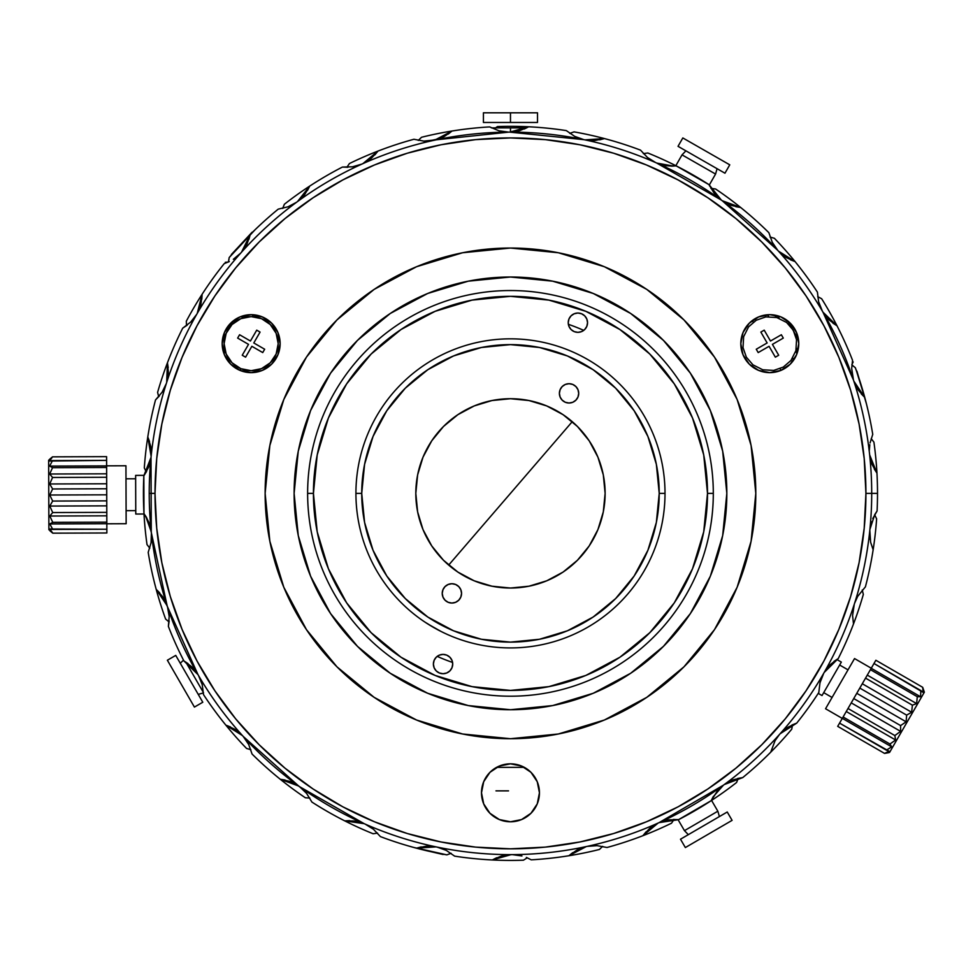<?xml version="1.0" encoding="UTF-8"?>
<svg xmlns="http://www.w3.org/2000/svg" width="973" height="973" viewBox="0 0 973 973"><rect width="100%" height="100%" fill="white"/><g stroke="black" fill="none" stroke-linecap="round" stroke-linejoin="round"><path stroke-width="1.46" d="M869.667 454.926L876.953 473.146A367.04 367.04 0 0 1 877.512 493.372L871.711 493.372A361.251 361.251 0 0 1 510.472 854.622A361.251 361.251 0 0 1 149.222 493.372A361.251 361.251 0 0 0 510.472 854.622A361.251 361.251 0 0 0 871.711 493.372L865.921 493.372A355.449 355.449 0 0 1 510.472 848.821A355.449 355.449 0 0 1 155.011 493.372L149.222 493.372L155.011 493.372L156.726 528.217L161.846 562.722L170.324 596.558L182.073 629.397L196.984 660.935L214.924 690.854L235.697 718.877L259.122 744.722L284.967 768.147L312.99 788.921L342.91 806.86L374.447 821.771L407.286 833.52L441.122 841.998L475.627 847.118L510.472 848.821L545.306 847.118L579.811 841.998L613.647 833.52L646.498 821.771L678.023 806.86L707.943 788.921L735.965 768.147L761.81 744.722L785.235 718.877L806.021 690.854L823.949 660.935L838.86 629.397L850.621 596.558L859.086 562.722L864.206 528.217L865.921 493.372L864.206 458.538L859.086 424.033L850.621 390.197L838.86 357.346L823.949 325.809L806.021 295.889L785.235 267.879L761.81 242.034L735.965 218.609L707.943 197.823L678.023 179.896L646.498 164.984L613.647 153.223L579.811 144.746L545.306 139.638L510.472 137.923L475.627 139.638L441.122 144.746L407.286 153.223L374.447 164.984L342.91 179.896L312.99 197.823L284.967 218.609L259.122 242.034L235.697 267.879L214.924 295.889L196.984 325.809L182.073 357.346L170.324 390.197L161.846 424.033L156.726 458.538L155.011 493.372A355.449 355.449 0 0 1 510.472 137.923A355.449 355.449 0 0 1 865.921 493.372L871.711 493.372A361.251 361.251 0 0 0 510.472 132.121A361.251 361.251 0 0 0 149.222 493.372A361.251 361.251 0 0 1 510.472 132.121A361.251 361.251 0 0 1 871.711 493.372L877.512 493.372A367.04 367.04 0 0 0 876.953 473.146L874.289 469.01M740.806 343.664A28.971 28.971 0 0 1 769.777 314.68A28.971 28.971 0 0 1 798.76 343.664L796.546 354.744L790.271 364.145L780.869 370.433L769.777 372.635L758.697 370.433L749.295 364.145L743.007 354.744L740.806 343.664L743.007 332.571L749.295 323.17L758.697 316.894L769.777 314.68L780.869 316.894L790.271 323.17L796.546 332.571L798.76 343.664A28.971 28.971 0 0 1 769.777 372.635A28.971 28.971 0 0 1 740.806 343.664M222.185 343.664A28.971 28.971 0 0 1 251.156 314.68A28.971 28.971 0 0 1 280.139 343.664L277.925 354.744L271.649 364.145L262.248 370.433L251.156 372.635L240.063 370.433L230.662 364.145L224.386 354.744L222.185 343.664L224.386 332.571L230.662 323.17L240.063 316.894L251.156 314.68L262.248 316.894L271.649 323.17L277.925 332.571L280.139 343.664A28.971 28.971 0 0 1 251.156 372.635A28.971 28.971 0 0 1 222.185 343.664M481.489 792.8A28.971 28.971 0 0 1 510.472 763.829A28.971 28.971 0 0 1 539.443 792.8L537.242 803.893L530.954 813.294L521.552 819.57L510.472 821.784L499.38 819.57L489.978 813.294L483.703 803.893L481.489 792.8L483.703 781.708L489.978 772.307L499.38 766.031L510.472 763.829L521.552 766.031L530.954 772.307L537.242 781.708L539.443 792.8A28.971 28.971 0 0 1 510.472 821.784A28.971 28.971 0 0 1 481.489 792.8M265.13 493.372A245.342 245.342 0 0 1 510.472 248.042A245.342 245.342 0 0 1 755.802 493.372L751.095 445.512L737.133 399.489L714.462 357.067L683.946 319.898L646.765 289.382L604.355 266.711L558.332 252.749L510.472 248.042L462.601 252.749L416.578 266.711L374.167 289.382L336.986 319.898L306.483 357.067L283.812 399.489L269.849 445.512L265.13 493.372L269.849 541.231L283.812 587.266L306.483 629.677L336.986 666.858L374.167 697.361L416.578 720.032L462.601 733.995L510.472 738.714L558.332 733.995L604.355 720.032L646.765 697.361L683.946 666.858L714.462 629.677L737.133 587.266L751.095 541.231L755.802 493.372A245.342 245.342 0 0 1 510.472 738.714A245.342 245.342 0 0 1 265.13 493.372M726.831 493.372A216.359 216.359 0 0 1 510.472 709.731A216.359 216.359 0 0 1 294.114 493.372A216.359 216.359 0 0 1 510.472 277.013A216.359 216.359 0 0 1 726.831 493.372L722.671 535.588L710.363 576.174L690.368 613.574L663.452 646.364L630.674 673.267L593.262 693.263L552.676 705.571L510.472 709.731L468.256 705.571L427.67 693.263L390.27 673.267L357.48 646.364L330.577 613.574L310.582 576.174L298.261 535.588L294.114 493.372L298.261 451.168L310.582 410.582L330.577 373.17L357.48 340.38L390.27 313.476L427.67 293.481L468.256 281.173L510.472 277.013L552.676 281.173L593.262 293.481L630.674 313.476L663.452 340.38L690.368 373.17L710.363 410.582L722.671 451.168L726.831 493.372M678.473 819.68L659.122 822.623M673.389 819.473L678.522 819.68A367.04 367.04 0 0 0 711.227 800.645L717.575 790.611L723.425 785.175L659.049 822.647L723.425 785.175L713.136 796.838L723.425 785.175L717.746 790.429L711.227 800.645L713.282 796.595L711.227 800.645L678.522 819.68L668.439 819.935L659.049 822.647L663.927 820.908M146.461 517.405L145.841 516.347L146.461 517.405M146.303 471.941L144.308 467.928A367.04 367.04 0 0 1 155.522 399.927L162.077 392.265L155.522 399.927A367.04 367.04 0 0 0 147.787 436.962L150.657 446.121L151.119 456.386L150.73 446.619L147.787 436.962L149.538 441.56M146.595 471.419L143.846 475.761L151.01 457.432L150.085 462.503M143.846 475.761L143.98 513.598A367.04 367.04 0 0 1 143.846 475.761L148.674 466.906L151.01 457.407L148.492 467.381L143.846 475.761A367.04 367.04 0 0 0 143.98 513.598L146.655 517.733M671.662 166.128L672.866 166.103M740.125 207.054A367.04 367.04 0 0 0 715.581 188.993L710.886 188.336L715.581 188.993A367.04 367.04 0 0 1 768.877 232.705L772.234 242.216L768.877 232.705A367.04 367.04 0 0 0 740.66 207.48L731.295 205.388L722.185 200.669L730.832 205.218L740.66 207.48L735.807 206.702M709.232 185.125L715.569 174.058L682.037 154.865L685.904 150.839L682.037 154.865L715.569 174.058L709.232 185.125L721.321 200.049M853.443 379.957L822.963 312.138L837.023 325.821L832.924 323.145M826.053 316.553L822.927 312.078L828.984 319.752L837.035 325.833A367.04 367.04 0 0 1 852.555 360.351A367.04 367.04 0 0 0 837.035 325.833L829.337 320.105L822.927 312.078M853.467 380.017L851.691 368.451L852.555 360.351L851.691 368.451L853.467 380.017M855.924 386.026L853.795 381.015L858.125 389.772L864.742 397.385L861.275 393.907M853.82 381.088L864.717 397.373M869.363 450.158L869.801 444.673M870.701 460.193L869.655 454.841L872.063 464.316L876.953 473.146L872.246 464.778L869.655 454.841M873.146 549.781A367.04 367.04 0 0 0 876.624 518.816L874.654 514.766L876.624 518.816A367.04 367.04 0 0 1 865.411 586.828A367.04 367.04 0 0 0 873.146 549.781L870.604 542.192L869.813 530.37L870.154 539.553M791.937 725.019L796.717 723.121A367.04 367.04 0 0 0 818.852 692.423L818.852 692.423A367.04 367.04 0 0 1 796.717 723.121L787.607 727.451L780.139 733.751L783.885 730.176M853.503 623.961L852.579 615.581L854.27 604.269L852.579 615.581L854.27 604.269L852.579 615.581L853.503 623.961A367.04 367.04 0 0 1 838.227 658.587L830.212 664.717L824.216 672.428L830.577 664.352L838.227 658.587A367.04 367.04 0 0 0 863.343 594.394A367.04 367.04 0 0 1 853.503 623.961M167.636 607.225L167.417 606.593M165.009 600.718L167.137 605.741L162.819 596.972L156.203 589.358L162.54 596.558L167.465 606.726L169.18 616.347L168.378 626.405L169.18 616.347M857.687 596.388L854.586 603.284L857.687 596.388L854.586 603.284L857.687 596.388L865.411 586.828L857.687 596.388M870.653 525.079L869.923 529.324L874.763 514.571M874.776 514.559L877.087 510.983A367.04 367.04 0 0 0 877.512 493.372A367.04 367.04 0 0 1 877.087 510.983L872.781 518.56M872.745 434.372L870.044 442.946L872.745 434.372A367.04 367.04 0 0 0 864.742 397.385A367.04 367.04 0 0 1 872.745 434.372M822.404 311.19L818.597 301.679L817.417 292.131A367.04 367.04 0 0 0 795.075 261.591L786.342 257.602L778.412 251.083L785.929 257.322L795.075 261.591A367.04 367.04 0 0 1 817.417 292.131L818.609 301.679L820.482 307.091M714.291 193.286L721.334 200.061L709.037 184.675L714.291 193.286M661.847 164.814L656.702 163.05L666.104 165.69L672.404 166.115M640.514 150.134L647.446 157.468L640.514 150.134A367.04 367.04 0 0 0 604.476 138.58A367.04 367.04 0 0 1 640.514 150.134M594.576 140.501L604.476 138.58L595.075 140.465L584.822 139.857L594.576 140.501M566.31 130.601L574.617 136.329L566.31 130.601A367.04 367.04 0 0 0 528.655 126.782A367.04 367.04 0 0 1 566.31 130.601M519.375 130.723L528.655 126.782L519.85 130.589L509.694 132.121L519.375 130.723M489.662 126.916L498.979 130.796L489.662 126.916A367.04 367.04 0 0 0 452.044 131.014A367.04 367.04 0 0 1 489.662 126.916M443.773 136.792L452.044 131.014L444.223 136.561L434.603 140.185L443.773 136.792M413.926 139.261L423.839 141.109L413.926 139.261A367.04 367.04 0 0 0 377.974 151.083A367.04 367.04 0 0 1 413.926 139.261M371.09 158.453L377.974 151.083L371.479 158.137L362.832 163.671L371.09 158.453M347.872 167.259L342.411 167.064A367.04 367.04 0 0 0 309.706 186.098L304.817 194.357L297.507 201.569L304.513 194.746L309.706 186.098A367.04 367.04 0 0 1 342.411 167.064L352.494 166.809L342.411 167.064L347.884 167.259M278.242 209.134L288.057 206.799L278.242 209.134A367.04 367.04 0 0 0 250.207 234.554A367.04 367.04 0 0 1 278.242 209.134M246.923 244.101L250.207 234.554L247.142 243.651L241.499 252.226L246.923 244.101M229.287 261.591L224.216 263.634A367.04 367.04 0 0 0 202.08 294.32L200.973 303.856L197.239 313.415L200.852 304.342L202.08 294.32A367.04 367.04 0 0 1 224.216 263.634L229.287 261.579M168.317 372.841L167.441 362.795A367.04 367.04 0 0 1 182.705 328.169L190.72 322.039L182.705 328.169A367.04 367.04 0 0 0 167.441 362.795L168.341 372.343L166.663 382.474L168.317 372.841M150.243 526.551L151.277 531.903L148.869 522.428L146.096 516.76M148.2 552.372L151.07 542.703L148.2 552.372A367.04 367.04 0 0 0 156.203 589.358A367.04 367.04 0 0 1 148.2 552.372M191.949 666.991L183.897 660.922A367.04 367.04 0 0 1 168.378 626.405A367.04 367.04 0 0 0 183.897 660.922L191.596 666.639L198.006 674.666L191.949 666.991M203.515 694.625L202.214 684.615L203.515 694.625A367.04 367.04 0 0 0 225.87 725.153A367.04 367.04 0 0 1 203.515 694.625M235.004 729.422L225.87 725.153L234.59 729.154L242.52 735.673L235.004 729.422M252.068 754.039L248.711 744.527L252.068 754.039A367.04 367.04 0 0 0 280.273 779.264A367.04 367.04 0 0 1 252.068 754.039M290.1 781.538L280.273 779.264L289.638 781.355L298.76 786.087L290.1 781.538M311.907 802.068L306.641 793.457L311.907 802.068A367.04 367.04 0 0 0 344.746 820.871A367.04 367.04 0 0 1 311.907 802.068M354.829 821.054L344.746 820.871L354.342 820.981L364.243 823.705L354.829 821.054M380.431 836.61L373.486 829.288L380.431 836.61A367.04 367.04 0 0 0 416.456 848.176A367.04 367.04 0 0 1 380.431 836.61M426.356 846.255L416.456 848.176L425.87 846.279L436.111 846.887L426.356 846.255M454.634 856.143L446.327 850.426L454.634 856.143A367.04 367.04 0 0 0 492.277 859.962A367.04 367.04 0 0 1 454.634 856.143M501.569 856.033L492.277 859.962L501.083 856.155L511.239 854.622L501.569 856.033M526.369 857.432L531.27 859.828A367.04 367.04 0 0 0 568.901 855.741L576.721 850.183L586.33 846.571L577.159 849.952L568.901 855.741A367.04 367.04 0 0 1 531.27 859.828L526.357 857.432M607.006 847.495L597.094 845.646L607.006 847.495A367.04 367.04 0 0 0 642.958 835.673A367.04 367.04 0 0 1 607.006 847.495M649.842 828.291L642.958 835.673L649.453 828.607L658.101 823.073L649.842 828.291M779.446 734.518L775.067 740.684L779.446 734.518M737.631 778.473L742.703 777.609A367.04 367.04 0 0 0 770.725 752.19A367.04 367.04 0 0 1 742.703 777.609L732.888 779.957L724.265 784.566L728.68 781.854M818.852 692.071L819.996 682.718L823.705 673.328L819.971 682.827M512.078 854.622L505.814 855.097M833.946 661.433L838.227 658.587L824.216 672.428L827.147 668.159M869.923 529.336L871.577 521.771M865.447 400.061L866.432 403.856A367.04 367.04 0 0 0 865.605 400.633L856.447 370.822A367.04 367.04 0 0 0 855.316 367.685A367.04 367.04 0 0 1 864.742 397.385L858.393 390.185L853.795 381.015M777.719 250.316L772.234 242.216M778.473 251.143L795.075 261.591L790.49 259.827M782.401 254.792L778.412 251.083M709.049 184.724L709.718 186.135L709.049 184.724M726.855 203.479L722.185 200.669L777.658 250.256M722.246 200.718L740.635 207.48M647.446 157.468L655.741 162.625L651.034 160.059M721.334 200.061L656.702 163.05L721.334 200.061L713.963 192.885L709.037 184.675A367.04 367.04 0 0 0 676.186 165.872L671.285 166.115M656.763 163.075L673.365 166.091M509.718 132.121L583.8 139.65L574.617 136.329M584.907 139.881L604.452 138.58L599.721 139.832M590.234 140.526L584.822 139.857M498.979 130.796L508.66 132.133L503.309 131.708M509.779 132.121L528.655 126.782L524.277 129.008M515.131 131.647L509.694 132.121M439.82 138.592L428.266 141.097M434.688 140.161L452.044 131.014L448.212 134.092M508.66 132.133L423.839 141.109M361.859 164.109L356.823 165.884M377.974 151.083A367.04 367.04 0 0 0 349.416 163.549L346.911 167.283L349.416 163.549A367.04 367.04 0 0 1 377.974 151.083L374.873 154.889M367.599 161.032L362.832 163.671M362.905 163.634L377.962 151.095M361.883 164.096L352.494 166.809M301.618 197.993L297.507 201.569L309.706 186.098L307.468 190.477M288.057 206.799L296.668 202.189L292.095 204.987M244.77 247.872L241.499 252.226L250.207 234.578L248.93 239.309M233.325 259.305L240.793 253.016M197.251 313.379L202.08 294.32L201.812 299.234M196.68 314.376L193.676 318.743M182.729 328.156L187.242 325.104L182.705 328.169M199.538 308.477L197.239 313.415M166.663 382.474L167.891 377.159M196.716 314.315L190.72 322.039M166.334 383.508L162.077 392.265M155.534 399.903L159.329 395.987L155.522 399.927M166.687 382.389L167.441 362.82L168.195 367.648M151.216 450.925L151.131 456.313M143.943 475.627L144.77 474.435L144.138 475.359L135.636 475.396L135.77 514.036L144.272 513.999L135.77 514.036L135.661 483.982L135.636 475.396L144.138 475.359M151.131 456.301L147.799 436.986M167.113 605.668L151.399 532.973L151.533 538.3L151.399 532.961L151.07 542.703M151.277 531.83L145.585 515.945M169.144 620.993L168.378 626.405M167.113 605.656L156.203 589.358L159.669 592.837M168.39 626.381L169.144 620.981M194.88 670.202L198.006 674.666L167.478 606.763L197.969 674.605L183.921 660.935L188.008 663.61M202.214 684.615L198.528 675.566L200.839 680.407M285.125 780.042L280.273 779.264A367.04 367.04 0 0 0 305.352 797.763A367.04 367.04 0 0 1 280.273 779.264L298.687 786.038L243.25 736.464L246.485 740.696L243.238 736.452L248.711 744.527M225.87 725.153A367.04 367.04 0 0 0 246.558 748.456A367.04 367.04 0 0 1 225.87 725.153L230.455 726.928M238.543 731.951L242.873 736.05M242.472 735.6L225.894 725.165M298.541 785.929L303.673 790.185M294.089 783.277L299.599 786.695L306.641 793.457M364.206 823.693L299.623 786.707L364.182 823.681M373.486 829.288L365.191 824.119L369.91 826.685M364.157 823.669L344.746 820.871L349.66 820.628M359.086 821.93L364.243 823.705M436.476 846.96L442.277 848.626M436.026 846.875L416.456 848.176L421.212 846.911M430.698 846.218L436.111 846.887M437.132 847.094L446.327 850.426M521.954 855.96L512.272 854.622L517.636 855.048M511.153 854.622L492.302 859.95L496.668 857.748M587.339 846.352L597.094 845.646M568.901 855.741A367.04 367.04 0 0 0 599.417 849.478A367.04 367.04 0 0 1 568.901 855.741L572.72 852.652M581.112 848.164L586.33 846.571M586.245 846.583L568.913 855.717M653.333 825.724L658.101 823.073L642.958 835.673L646.06 831.854M678.363 819.667L676.916 819.546L678.035 819.631L684.457 830.65L688.337 834.652L684.457 830.65L717.843 811.214L684.457 830.65L678.035 819.631M742.703 777.609L724.277 784.554L733.362 779.774L742.703 777.609M711.227 800.645L713.136 796.838L711.227 800.645A367.04 367.04 0 0 1 678.522 819.68L711.227 800.645M770.725 752.19L775.067 740.684L770.725 752.19A367.04 367.04 0 0 0 791.742 729.178A367.04 367.04 0 0 1 770.725 752.19M796.717 723.121L780.139 733.751L788.033 727.172L796.717 723.121M151.01 457.407L151.277 531.903L151.01 457.407M676.186 165.872A367.04 367.04 0 0 1 709.037 184.675L676.186 165.872L666.602 165.775L656.702 163.05M659.049 822.647L668.938 819.85L678.522 819.68M143.98 513.598L148.687 521.966L151.374 532.754M443.056 673.717A9.657 9.657 0 0 1 433.386 664.06A9.657 9.657 0 0 1 443.056 654.403L446.753 655.133L449.879 657.237L451.971 660.363L452.713 664.06L451.971 667.758L449.879 670.896L446.753 672.988L443.056 673.717L439.358 672.988L436.22 670.896L434.128 667.758L433.386 664.06L434.128 660.363L436.22 657.237L439.358 655.133L443.056 654.403A9.657 9.657 0 0 1 452.713 664.06A9.657 9.657 0 0 1 443.056 673.717M577.889 332.34A9.657 9.657 0 0 1 568.232 322.683A9.657 9.657 0 0 1 577.889 313.026L581.586 313.768L584.712 315.86L586.804 318.986L587.546 322.683L586.804 326.381L584.712 329.519L581.586 331.611L577.889 332.34L574.192 331.611L571.054 329.519L568.962 326.381L568.232 322.683L568.962 318.986L571.054 315.86L574.192 313.768L577.889 313.026A9.657 9.657 0 0 1 587.546 322.683A9.657 9.657 0 0 1 577.889 332.34M713.306 493.372L707.505 493.372A197.045 197.045 0 0 1 510.472 690.416A197.045 197.045 0 0 1 313.428 493.372L307.626 493.372A202.834 202.834 0 0 0 510.472 696.206A202.834 202.834 0 0 0 713.306 493.372A202.834 202.834 0 0 0 510.472 290.538A202.834 202.834 0 0 0 307.626 493.372L313.428 493.372L317.21 531.817L328.424 568.779L346.631 602.846L371.139 632.705L400.998 657.213L435.065 675.42L472.027 686.634L510.472 690.416L548.906 686.634L585.868 675.42L619.935 657.213L649.794 632.705L674.301 602.846L692.508 568.779L703.722 531.817L707.505 493.372L703.722 454.938L692.508 417.964L674.301 383.897L649.794 354.038L619.935 329.543L585.868 311.336L548.906 300.122L510.472 296.327L472.027 300.122L435.065 311.336L400.998 329.543L371.139 354.038L346.631 383.897L328.424 417.964L317.21 454.938L313.428 493.372A197.045 197.045 0 0 1 510.472 296.327A197.045 197.045 0 0 1 707.505 493.372L713.306 493.372M449.915 853.71L448.638 854.16M451.156 853.321L446.887 854.866L451.119 853.333L446.887 854.866L442.995 854.16M365.191 824.119L364.474 823.803M510.472 126.332A367.04 367.04 0 0 1 528.655 126.782A367.04 367.04 0 0 0 497.495 126.563A367.04 367.04 0 0 1 510.472 126.332M418.281 140.404L421.516 137.278A367.04 367.04 0 0 1 452.044 131.014A367.04 367.04 0 0 0 421.516 137.278L418.281 140.404M146.278 471.978L144.308 467.928A367.04 367.04 0 0 1 147.787 436.962M873.876 442.095L873.912 442.131A367.04 367.04 0 0 1 876.953 473.146A367.04 367.04 0 0 0 873.912 442.131L873.888 442.095M774.326 238.276L774.386 238.288A367.04 367.04 0 0 1 795.075 261.591A367.04 367.04 0 0 0 774.386 238.288L774.338 238.276M643.36 153.625L647.811 152.992A367.04 367.04 0 0 1 675.834 165.69A367.04 367.04 0 0 0 647.811 152.992L643.36 153.625M777.439 315.714A320.676 320.676 0 0 1 779.13 318.28L777.439 315.714M796.437 348.261A320.676 320.676 0 0 1 797.811 351.01L796.437 348.261M223.121 351.01A320.676 320.676 0 0 1 224.508 348.249L223.121 351.01M241.815 318.28A320.676 320.676 0 0 1 243.505 315.714L241.815 318.28M447.835 854.476L446.935 854.853A367.04 367.04 0 0 1 416.456 848.176A367.04 367.04 0 0 0 446.887 854.866L413.793 847.459M527.257 857.797L523.438 860.193A367.04 367.04 0 0 1 492.277 859.962A367.04 367.04 0 0 0 523.438 860.193L523.486 860.156M602.652 846.352L599.453 849.441M674.034 819.461L671.516 823.194A367.04 367.04 0 0 1 642.958 835.673A367.04 367.04 0 0 0 671.516 823.194L671.54 823.158M738.252 778.339L736.573 782.511A367.04 367.04 0 0 1 711.567 800.426A367.04 367.04 0 0 0 736.573 782.511L738.252 778.339L736.585 782.462M791.742 729.178L792.521 724.751M862.248 590.015L863.319 594.345M864.742 397.385A367.04 367.04 0 0 0 855.316 367.685L856.654 371.394M866.432 403.856L858.15 375.736L855.316 367.685L853.102 365.909M853.43 366.189L851.874 364.79M854.026 366.687L855.291 367.66M821.65 298.735A367.04 367.04 0 0 1 837.035 325.833A367.04 367.04 0 0 0 821.65 298.735L817.734 296.656M495.512 127.877L497.458 126.587M284.371 204.245A367.04 367.04 0 0 1 309.706 186.098A367.04 367.04 0 0 0 284.371 204.245L282.681 208.417M252.165 232.608L254.962 229.859A367.04 367.04 0 0 0 252.579 232.194L252.579 232.194M231.404 254.476L252.116 232.206L231.343 255.023A367.04 367.04 0 0 0 229.19 257.565L231.744 254.561M254.962 229.859L229.19 257.565A367.04 367.04 0 0 1 250.207 234.554A367.04 367.04 0 0 0 229.19 257.565L228.764 260.375M228.837 259.961L228.996 259.025M229.19 257.565L228.412 262.005L229.19 257.602M186.475 325.7L186.317 321.199A367.04 367.04 0 0 1 202.08 294.32A367.04 367.04 0 0 0 186.317 321.199L186.317 321.248M157.602 392.362A367.04 367.04 0 0 1 167.441 362.795A367.04 367.04 0 0 0 157.602 392.362L158.696 396.729M147.02 544.612A367.04 367.04 0 0 1 144.004 513.999A367.04 367.04 0 0 0 147.02 544.612L149.793 548.164M169.071 621.954L165.617 619.059A367.04 367.04 0 0 1 156.203 589.358A367.04 367.04 0 0 0 165.617 619.059L165.653 619.096M250.876 749.697L246.595 748.468M309.84 798.067L305.4 797.763M373.121 833.752A367.04 367.04 0 0 1 344.746 820.871A367.04 367.04 0 0 0 373.121 833.752L377.573 833.119M410.107 846.437L412.394 847.069M873.912 442.131L871.2 438.665M854.16 366.785L852.749 365.605M774.386 238.288L770.057 237.047M349.416 163.549L346.911 167.283M723.134 785.393L724.897 784.092M574.046 131.878A367.04 367.04 0 0 1 604.476 138.58A367.04 367.04 0 0 0 574.046 131.878L569.74 133.362M438.13 847.301L435.88 846.838M448.675 565.082L572.258 421.662L448.675 565.082M424.921 622.088L434.895 628.181M429.202 624.824L440.854 631.343L428.096 624.131M665.009 493.372A154.549 154.549 0 0 1 510.472 647.921A154.549 154.549 0 0 1 355.923 493.372A154.549 154.549 0 0 0 510.472 647.921A154.549 154.549 0 0 0 665.009 493.372L659.22 493.372A148.747 148.747 0 0 1 510.472 642.119A148.747 148.747 0 0 1 361.725 493.372L355.923 493.372L361.725 493.372L364.583 522.392L373.048 550.292L386.792 576.016L405.291 598.553L427.828 617.052L453.54 630.796L481.453 639.261L510.472 642.119L539.492 639.261L567.393 630.796L593.104 617.052L615.654 598.553L634.153 576.016L647.896 550.292L656.361 522.392L659.22 493.372L656.361 464.352L647.896 436.451L634.153 410.74L615.654 388.191L593.104 369.691L567.393 355.948L539.492 347.483L510.472 344.624L481.453 347.483L453.54 355.948L427.828 369.691L405.291 388.191L386.792 410.74L373.048 436.451L364.583 464.352L361.725 493.372A148.747 148.747 0 0 1 510.472 344.624A148.747 148.747 0 0 1 659.22 493.372L665.009 493.372A154.549 154.549 0 0 0 510.472 338.835A154.549 154.549 0 0 0 355.923 493.372A154.549 154.549 0 0 1 510.472 338.835A154.549 154.549 0 0 1 665.009 493.372M429.19 624.812L424.179 621.589M435.588 628.558L440.854 631.343M559.39 393.36A9.657 9.657 0 0 1 569.047 383.703A9.657 9.657 0 0 1 578.704 393.36L577.974 397.057L575.87 400.183L572.744 402.287L569.047 403.017L565.349 402.287L562.212 400.183L560.12 397.057L559.39 393.36L560.12 389.662L562.212 386.524L565.349 384.432L569.047 383.703L572.744 384.432L575.87 386.524L577.974 389.662L578.704 393.36A9.657 9.657 0 0 1 569.047 403.017A9.657 9.657 0 0 1 559.39 393.36M442.229 593.384A9.657 9.657 0 0 1 451.886 583.727A9.657 9.657 0 0 1 461.555 593.384L460.813 597.081L458.721 600.219L455.583 602.311L451.886 603.053L448.2 602.311L445.062 600.219L442.97 597.081L442.229 593.384L442.97 589.699L445.062 586.561L448.2 584.469L451.886 583.727L455.583 584.469L458.721 586.561L460.813 589.699L461.555 593.384A9.657 9.657 0 0 1 451.886 603.053A9.657 9.657 0 0 1 442.229 593.384M415.812 493.372A94.661 94.661 0 0 1 510.472 398.711A94.661 94.661 0 0 1 605.121 493.372L603.309 511.847L597.921 529.604L589.176 545.962L577.403 560.302L563.063 572.075L546.692 580.82L528.935 586.208L510.472 588.033L491.997 586.208L474.24 580.82L457.882 572.075L443.53 560.302L431.769 545.962L423.012 529.604L417.624 511.847L415.812 493.372L417.624 474.909L423.012 457.152L431.769 440.781L443.53 426.442L457.882 414.668L474.24 405.923L491.997 400.535L510.472 398.711L528.935 400.535L546.692 405.923L563.063 414.668L577.403 426.442L589.176 440.781L597.921 457.152L603.309 474.909L605.121 493.372A94.661 94.661 0 0 1 510.472 588.033A94.661 94.661 0 0 1 415.812 493.372M422.671 849.757L443.615 854.282M422.683 849.77L443.104 854.501M856.897 371.151L865.605 400.633M508.538 790.867L495.975 790.867L508.538 790.867M224.106 343.664A27.049 27.049 0 0 1 251.156 316.614A27.049 27.049 0 0 1 278.205 343.664L276.137 354.014L270.275 362.783L261.506 368.645L251.156 370.701L240.805 368.645L232.036 362.783L226.174 354.014L224.106 343.664L226.174 333.313L232.036 324.532L240.805 318.67L251.156 316.614L261.506 318.67L270.275 324.532L276.137 333.313L278.205 343.664A27.049 27.049 0 0 1 251.156 370.701A27.049 27.049 0 0 1 224.106 343.664M242.241 355.242L248.516 344.369L237.643 338.093L239.577 334.748L237.643 338.093L248.516 344.369L242.241 355.242L245.585 357.176L251.861 346.303L262.734 352.579L264.668 349.234L253.795 342.958L260.071 332.085L256.726 330.151L250.45 341.024L239.577 334.748L250.45 341.024L256.726 330.151L260.071 332.085L256.726 330.151M260.071 332.085L253.795 342.958L264.668 349.234L262.734 352.579L264.668 349.234M262.734 352.579L251.861 346.303L245.585 357.176M783.301 367.076L773.73 370.421L762.783 369.789L752.98 364.851L746.364 357.188L743.019 347.616L743.652 336.658L748.59 326.855L756.252 320.239L765.824 316.906L776.782 317.539L786.585 322.464L793.202 330.139L796.534 339.711L795.902 350.657L790.976 360.46L783.301 367.076M775.347 357.176L778.692 355.242L772.416 344.369L783.289 338.093L781.355 334.748L770.482 341.024L764.206 330.151L760.862 332.085L767.138 342.958L756.264 349.234L758.198 352.579L769.071 346.303L775.347 357.176L769.071 346.303L758.198 352.579L756.264 349.234L758.198 352.579M756.264 349.234L767.138 342.958L760.862 332.085L764.206 330.151L770.482 341.024L781.355 334.748L783.289 338.093L772.416 344.369L778.692 355.242M764.206 330.151L760.862 332.085M682.827 137.947L678.023 146.327L724.958 173.206L729.762 164.826L682.827 137.947L678.023 146.327L696.911 157.152L724.958 173.206L729.762 164.826L682.827 137.947M715.569 174.058L717.077 168.694L715.569 174.058M682.037 154.865L675.7 165.921L682.037 154.865M732.097 820.348L727.245 812.005L680.492 839.213L685.357 847.556L732.097 820.348L727.245 812.005L712.808 820.397L680.492 839.213L685.357 847.556L732.097 820.348M719.4 816.566L717.843 811.214L711.433 800.195L717.843 811.214L719.4 816.566M483.423 112.807L483.423 122.476L510.472 122.476L510.472 112.807L483.423 112.807L510.472 112.807L510.472 122.476L537.51 122.476L537.51 112.807L510.472 112.807L537.51 112.807M526.661 127.877L510.472 127.877L510.472 132.109L510.472 127.877L491.414 127.877M888.264 752.761L889.577 752.409L924.35 692.18L922.696 687.315L923.122 692.375L920.835 690.55L920.58 696.765L917.284 696.704L916.627 703.613L912.382 705.17L911.652 712.248L906.641 715.131L906.131 721.808L900.597 725.59L900.609 731.368L894.844 735.552L895.622 740.003L889.954 744.017L891.669 746.85L886.403 750.171L889.127 751.241L884.542 753.406L888.264 752.761L884.542 753.406L837.692 726.357L839.565 723.121L837.692 726.357L884.542 753.406L888.264 752.761L884.542 753.406L837.692 726.357L884.542 753.406L889.127 751.241L839.565 723.121L842.314 718.354L839.565 723.121L886.403 750.171L891.669 746.85L842.314 718.354L843.117 716.979L842.314 718.354L891.669 746.85L889.954 744.017L843.117 716.979L846.267 711.506L843.117 716.979L889.954 744.017L891.669 746.85L889.954 744.017L895.622 740.003L846.267 711.506L848.006 708.502L846.267 711.506L895.622 740.003L894.844 735.552L848.006 708.502L851.253 702.883L848.006 708.502L894.844 735.552L900.609 731.368L851.253 702.883L853.747 698.553L851.253 702.883L900.609 731.368L900.597 725.59L853.747 698.553L856.775 693.311L853.747 698.553L900.597 725.59L906.131 721.808L856.775 693.311L859.791 688.081L856.775 693.311L906.131 721.808L906.641 715.131L859.791 688.081L862.297 683.751L859.791 688.081L906.641 715.131L911.652 712.248L862.297 683.751L865.544 678.12L862.297 683.751L911.652 712.248L912.382 705.17L865.544 678.12L867.284 675.116L865.544 678.12L912.382 705.17L916.627 703.613L867.284 675.116L870.434 669.655L867.284 675.116L916.627 703.613L917.284 696.704L870.434 669.655L871.236 668.281L870.434 669.655L917.284 696.704L920.58 696.765L871.236 668.281L873.985 663.501L871.236 668.281L920.58 696.765L917.284 696.704L920.58 696.765L920.835 690.55L873.985 663.501L923.122 692.375L922.696 687.315L875.858 660.266L873.985 663.501L875.858 660.266L922.696 687.315L924.35 692.18L889.577 752.409L888.264 752.761M871.261 668.22L854.537 658.563L825.554 708.745L842.29 718.415L825.554 708.745L854.537 658.563L871.261 668.22M848.018 669.85L839.65 665.021L848.018 669.85M823.705 692.63L832.073 697.459L823.705 692.63M841.341 662.09L836.78 659.463L841.341 662.09L822.027 695.561L818.232 693.372L822.027 695.561L841.341 662.09M843.384 716.493L844.722 714.182M49.866 530.759L52.773 533.168L49.866 530.759L52.773 533.168L49.866 529.008L52.761 529.434L49.842 523.936L52.737 522.331L49.842 523.936L106.835 523.729L106.86 532.973L52.773 533.168L49.866 530.759M106.592 456.653L52.506 456.848L48.65 460.253L52.506 456.848L49.623 461.032L106.604 460.387L52.518 460.582L49.635 466.103L106.629 465.909L49.635 466.103L52.542 467.685L49.635 466.103L52.518 460.582L49.623 461.032L52.506 456.848L49.611 459.28L52.506 456.848L106.592 456.653L106.835 523.729L49.842 523.936L52.737 522.331L49.818 516.031L52.7 512.552L49.781 506.057L52.664 501.059L49.745 495.014L52.615 488.969L49.696 483.97L52.578 477.463L49.659 474.009L52.542 467.685L106.629 467.502L52.542 467.685L49.635 466.103L52.542 467.685L49.659 474.009L106.653 473.815L49.659 474.009L52.578 477.463L106.665 477.281L52.578 477.463L49.696 483.97L106.689 483.776L49.696 483.97L52.615 488.969L106.702 488.774L52.615 488.969L49.745 495.014L106.726 494.819L49.745 495.014L52.664 501.059L106.75 500.864L52.664 501.059L49.781 506.057L106.762 505.863L49.781 506.057L52.7 512.552L106.787 512.357L52.7 512.552L49.818 516.031L106.799 515.824L49.818 516.031L52.737 522.331L49.842 523.936L52.761 529.434L106.848 529.239L49.866 529.008L52.773 533.168L106.86 532.973M48.65 460.253L48.893 529.799L48.65 460.253M52.737 522.331L106.823 522.136L52.737 522.331M126.101 510.679L135.758 510.655L126.101 510.679M135.648 478.777L125.991 478.813L135.648 478.777M126.149 523.717L106.835 523.79L126.149 523.717L125.943 465.775L106.629 465.836L125.943 465.775M194.418 707.079L202.785 702.251L175.736 655.401L167.368 660.229L194.418 707.079L202.785 702.251L179.701 662.26L175.736 655.401L167.368 660.229L194.418 707.079M183.496 660.144L180.273 663.27L183.496 660.144M203.466 692.618L185.843 662.102L203.466 692.618M198.237 694.381L203.479 692.885L198.237 694.381M241.888 734.968L243.797 737.072M151.387 532.9L151.277 531.89M524.301 767.344L496.631 767.344M222.464 339.638L233.301 320.835M787.631 320.835L798.48 339.638M223.972 353.673A318.743 318.743 0 0 1 225.189 351.204M244.709 317.393A318.743 318.743 0 0 1 246.242 315.106M774.703 315.106A318.743 318.743 0 0 1 776.235 317.393M795.756 351.204A318.743 318.743 0 0 1 796.972 353.673M793.627 360.119A312.953 312.953 0 0 0 792.667 358.076L793.627 360.119M768.731 316.626A312.953 312.953 0 0 0 767.454 314.778L768.731 316.626M253.491 314.778A312.953 312.953 0 0 0 252.202 316.639L253.491 314.778M228.278 358.076A312.953 312.953 0 0 0 227.305 360.119L228.278 358.076M240.003 370.409A297.106 297.106 0 0 1 240.805 368.645L240.003 370.409M267.624 322.209A297.106 297.106 0 0 1 268.743 320.628L267.624 322.209M752.202 320.628A297.106 297.106 0 0 1 753.309 322.197L752.202 320.628M780.127 368.645A297.106 297.106 0 0 1 780.93 370.409L780.127 368.645M452.567 662.431A178.691 178.691 0 0 1 437.218 656.361M568.366 324.325A178.691 178.691 0 0 1 583.715 330.382M851.874 364.705L853.163 361.932M228.327 262.041L225.286 262.309"/></g></svg>
